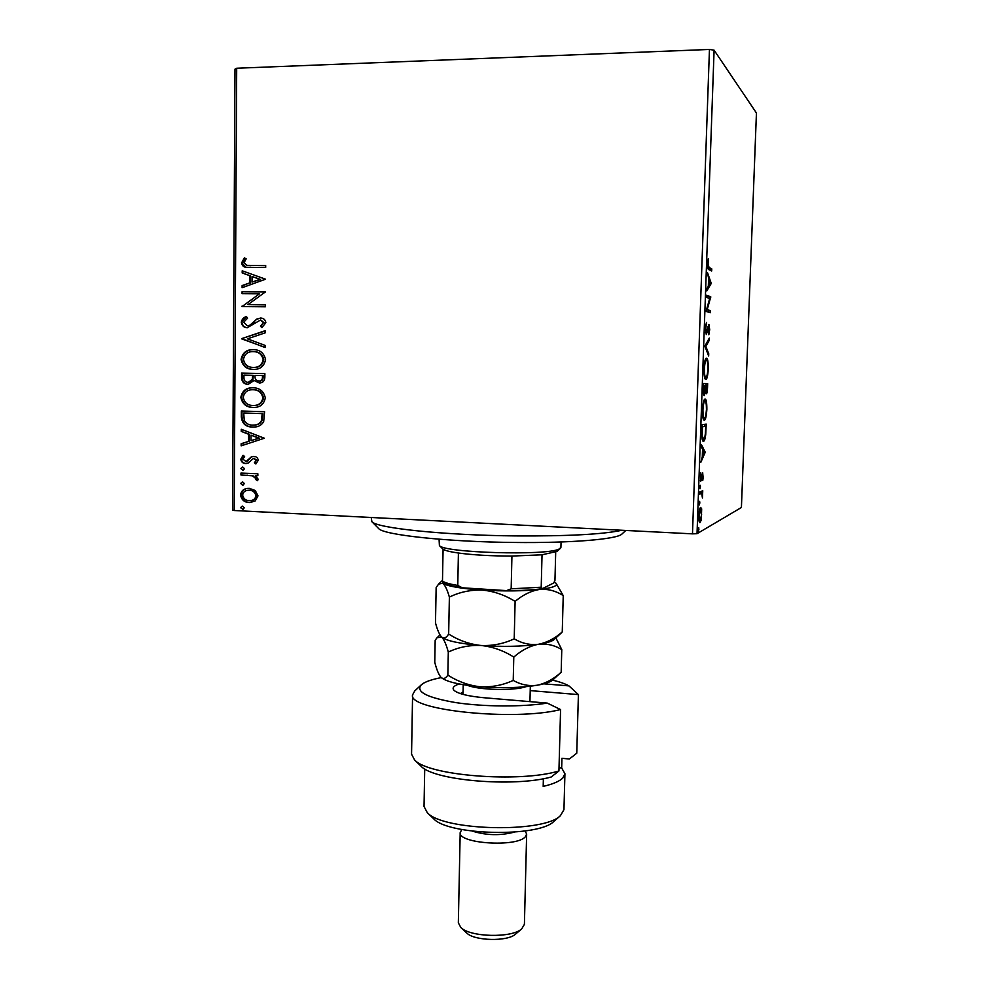 <?xml version="1.0" encoding="UTF-8"?>
<svg xmlns="http://www.w3.org/2000/svg" width="989" height="989" viewBox="0 0 989 989"><rect width="100%" height="100%" fill="white"/><g stroke="black" fill="none" stroke-linecap="round" stroke-linejoin="round"><path stroke-width="1.48" d="M255.249 490.495L258.005 495.872L255.187 500.966L249.179 502.56C244.407 502.363 241.539 499.853 240.562 495.044C241.131 491.224 243.257 489.036 246.941 488.467L249.265 488.331L255.249 490.495M240.982 473.076L257.869 473.805L257.857 475.746L255.36 475.647L258.129 479.158L257.536 480.605L255.743 479.603L256.052 478.738L252.43 475.82L240.97 475.017L240.982 473.076M258.265 460.305L255.83 463.965L254.383 462.765L256.176 460.342L253.456 458.389L248.227 463.013L245.618 463.544C242.911 463.445 241.291 462.011 240.772 459.242L243.084 455.336L244.629 456.51L242.837 459.106L246.076 461.579L251.231 456.93L253.839 456.411C256.324 456.473 257.795 457.771 258.265 460.305M241.328 416.925L241.353 411.016L264.595 411.721L263.667 421.648C261.603 425.072 258.636 426.865 254.742 426.988L252.554 427.038C245.865 427.087 242.132 423.712 241.328 416.925L241.971 416.901L242.008 411.028M241.588 373.088L264.879 373.607L264.854 377.242C264.693 380.975 262.876 382.904 259.39 383.015L254.074 380.493L248.103 384.387C244.283 384.251 242.095 382.187 241.563 378.194L241.588 373.088M241.798 338.597L265.2 330.685L265.188 332.848L247.411 338.844L265.089 345.396L265.077 347.547L241.798 338.597L265.2 330.956M242.07 293.684L242.082 291.706L265.497 291.842L247.93 304.661L265.398 304.81L265.373 306.8L241.996 306.59L259.464 293.807L242.07 293.684M250.069 265.497L265.695 265.509L265.67 267.512L245.816 267.265C243.331 266.931 241.934 265.423 241.662 262.753L244.382 257.845L246.174 258.858L244.048 262.728L246.768 265.336L265.695 265.633M236.692 68.241L234.195 510.509L232.563 510.064L234.999 69.131L236.692 68.241L709.447 49.45L714.095 50.167L756.437 113.006L741.416 507.493L697.022 533.689L692.485 533.85L709.447 49.45M234.195 510.509L692.485 533.85M265.584 279.195L242.107 287.725L242.12 285.561L249.611 282.941L249.661 275.659L242.194 272.976L242.206 270.813L265.584 279.195M241.304 322.278C241.872 319.299 243.578 317.382 246.422 316.554L247.596 318.174L243.69 322.167L247.299 325.801L249.908 325.196L256.843 319.014L260.997 318.062C263.766 318.285 265.386 319.843 265.856 322.723L261.85 327.656L260.428 326.086L263.457 322.661L260.503 320.028L247.114 327.779C243.838 327.507 241.897 325.678 241.304 322.278L246.62 316.826M253.258 349.649L253.369 349.661C259.971 349.686 264.051 353.011 265.584 359.65C264.075 366.424 259.959 369.663 253.246 369.404C246.607 369.367 242.552 366.004 241.081 359.328C242.577 352.69 246.644 349.463 253.258 349.649L254.297 349.698M252.999 387.787C259.637 387.824 263.729 391.174 265.287 397.838C264.1 403.994 260.478 407.196 254.433 407.431L252.986 407.443C246.36 407.357 242.317 403.982 240.846 397.318C242.144 391.075 245.89 387.898 252.071 387.787L252.714 387.787C246.545 387.911 242.8 391.075 241.501 397.306L240.846 397.318M264.384 438.226L241.143 445.841L241.155 443.715L248.585 441.391L248.635 434.258L241.242 431.389L241.254 429.263L264.384 438.226M242.651 466.993L244.555 468.687L243.084 470.208L240.71 468.526L242.651 466.993M242.552 481.878L244.468 483.584L242.54 485.117L240.624 483.411L242.552 481.878M242.404 506.096L244.308 507.802L242.96 509.286L240.475 507.617L242.404 506.096M701.671 508.878L701.275 520.066L699.891 522.736C699.136 522.736 698.778 520.449 698.79 515.887C699.161 510.608 699.792 507.777 700.657 507.394L701.671 508.878L700.125 508.803L700.249 509.422M699.693 492.028L702.759 490.717L702.45 498.011L701.696 493.548L699.619 494.129L699.693 492.028M703.327 476.29L702.759 480.469L702.61 474.683L700.793 481.186L700.744 472.581L700.917 479.084L702.672 472.606L702.956 476.265M701.844 431.142L702.079 424.726L706.233 424.108L705.713 434.69C705.095 439.178 704.366 441.366 703.525 441.242L703.34 441.255C702.215 441.391 701.72 438.016 701.844 431.142M703.525 383.571L707.679 383.67L707.531 387.527C707.358 391.656 706.95 393.758 706.294 393.82L705.516 391.261L704.292 395.625C703.599 395.612 703.29 393.449 703.34 389.122L703.525 383.571M704.86 346.138L709.298 338.09L709.212 340.389L705.862 346.496L708.742 353.716L708.656 356.003L704.86 346.138M706.579 297.38L706.653 295.217L710.77 296.848L707.222 309.594L710.275 310.62L710.201 312.747L706.084 311.387L709.657 298.567L706.579 297.38M709.051 267.475L711.771 268.884L711.684 271.011L708.94 269.601C708.161 270.084 707.728 268.118 707.667 263.704L708.334 258.648L708.087 263.915L709.051 267.475L707.79 267.475M714.095 50.167L697.022 533.689M711.252 283.41L706.814 290.902L706.888 288.553L708.322 286.254L708.606 278.404L707.456 272.519L711.252 283.41L710.102 283.41M705.38 328.41L706.505 322.377L705.812 328.36L706.381 332.428L708.928 324.491L709.706 329.658L708.829 334.789L708.878 326.617L706.294 334.566L705.38 328.41M706.505 358.191C707.679 358.216 708.285 361.764 708.309 368.848C707.803 376.043 706.95 379.553 705.775 379.393C704.576 379.467 703.97 375.894 703.945 368.65C704.477 361.43 705.33 357.944 706.505 358.191M705.046 399.123L705.132 399.123C706.27 399.123 706.851 402.523 706.863 409.347C706.356 416.542 705.516 420.164 704.316 420.201L704.193 420.201C703.068 420.177 702.499 416.74 702.487 409.891C703.018 402.671 703.871 399.086 705.046 399.123L705.132 399.123M705.231 452.233L700.744 462.506L702.277 456.992L702.549 449.315L701.288 446.83L701.374 444.518L705.231 452.233L703.995 452.183M700.224 485.24L700.064 488.751L700.224 485.24M699.656 501.349L699.483 504.86L699.656 501.349M698.729 527.557L698.543 531.056L698.729 527.557M707.827 267.648L711.771 268.884M710.201 268.884L710.151 270.232M709.879 283.756L711.239 283.769M708.779 285.512L710.263 283.138L709.002 279.516L708.359 285.512M706.641 295.822L710.77 296.848M709.212 296.848L710.757 297.306M709.2 297.293L708.915 298.282M706.48 309.582L707.222 309.594M706.406 309.829L710.275 310.62M708.717 310.608L708.668 312.24M705.886 324.169L706.665 324.182M705.528 332.415L706.381 332.428M707.976 326.605L708.878 326.617M708.037 340.377L709.212 340.389M704.848 346.484L705.862 346.496M707.728 353.691L708.742 353.716M705.651 358.834L706.171 360.305M705.627 377.266L705.021 378.725M705.849 377.266C706.789 377.402 707.469 374.608 707.889 368.909C707.864 363.186 707.382 360.317 706.43 360.317C705.491 360.107 704.811 362.864 704.391 368.613C704.403 374.472 704.885 377.353 705.849 377.266L704.527 377.242M705.083 360.293L706.43 360.317M706.121 383.633L706.047 385.735M703.884 385.698L705.441 385.735L703.884 385.71L704.366 393.511L705.404 386.798L706.369 391.718L707.184 385.759L705.862 385.735L705.825 386.823M707.184 385.759L705.862 385.735M705.553 391.693L706.369 391.718M705.404 386.798L705.441 385.735M703.451 393.486L704.366 393.511M704.279 399.766L704.786 401.225M704.106 418.087L703.5 419.546M704.403 418.1C705.342 418.063 706.022 415.195 706.443 409.483C706.418 403.821 705.923 401.077 704.984 401.237C704.032 401.188 703.352 404.044 702.932 409.792C702.932 415.392 703.389 418.162 704.316 418.1L703.018 418.063L704.316 418.1M703.698 401.2L704.984 401.237M704.675 424.343L704.613 426.222M703.327 439.153L702.66 440.649M701.782 434.69L703.599 439.141C704.292 439.252 704.873 437.435 705.355 433.664L705.738 426.259L702.005 426.556M705.738 426.259L702.437 426.778L702.264 434.703M704.168 452.542L705.219 452.579M702.734 455.978L704.23 452.665L702.944 450.106L702.314 455.954M700.336 480.258L701.411 480.308M699.829 486.823L700.521 486.848M701.189 491.385L701.152 492.732L702.684 492.806M701.152 492.732L702.239 492.992M701.473 493.474L699.643 493.424M699.26 502.907L699.952 502.944M700.632 520.041L701.275 520.066M699.582 520.622L699.211 521.697M700.187 520.61L701.609 514.416L700.756 509.446L699.174 515.677L700.187 520.61M699.631 509.434L700.583 509.483M698.333 529.066L699.025 529.103M245.977 267.29L241.662 262.753M242.317 262.864L244.876 258.129M246.953 265.361L250.712 265.621M242.762 287.502L242.12 285.561M242.775 285.66L249.611 282.941M250.266 283.039L250.316 275.77L249.661 275.659M250.316 275.77L242.194 272.976M242.849 273.088L242.861 271.048M252.022 282.1L260.552 279.43L252.059 276.524L252.022 282.1L259.909 279.331L252.059 276.524M260.552 279.43L259.909 279.331M242.725 293.696L242.082 291.706M242.738 291.792L265.497 291.928M265.398 304.884L247.93 304.661M242.639 306.602L241.996 306.145M242.651 306.219L259.464 293.807M248.251 325.876L249.908 325.196M250.551 325.257L256.843 319.014M257.486 319.076L260.416 318.038M262.233 327.433L260.428 326.086M261.059 326.147L263.457 322.661M264.088 322.723L260.775 320.04M247.262 327.779C244.234 327.334 242.466 325.529 241.946 322.34M265.077 347.362L241.798 338.918M253.481 369.404C247.027 369.231 243.121 365.868 241.724 359.353L241.081 359.328M241.724 359.353C243.232 352.714 247.287 349.5 253.901 349.686M253.258 367.426C258.586 367.636 261.887 365.052 263.185 359.699C261.937 354.359 258.673 351.664 253.382 351.639L253.258 351.627C247.967 351.454 244.703 354.013 243.455 359.304C244.629 364.718 247.893 367.426 253.258 367.426L253.901 367.451C259.217 367.648 262.53 365.077 263.816 359.724C262.592 354.433 259.365 351.738 254.124 351.676M263.816 359.724L263.185 359.699M259.464 383.015L254.074 380.493M248.548 384.375C244.827 384.165 242.713 382.113 242.206 378.206L241.563 378.194M242.206 378.206L242.243 373.1M248.795 382.422L252.937 379.442L253.233 375.313L243.949 375.103L243.937 377.353C243.887 380.468 245.272 382.162 248.115 382.422L252.294 379.43L252.591 375.301L243.949 375.103M259.538 381.049L259.773 381.049C261.887 381.025 262.987 379.875 263.086 377.588L263.099 375.548L254.989 375.363L254.977 376.364C254.939 379.306 256.275 380.864 258.994 381.037L259.143 381.037C261.257 381.025 262.357 379.863 262.444 377.575L262.468 375.536L254.989 375.363M263.086 377.588L262.444 377.575M263.099 375.548L262.468 375.536M259.625 381.049L258.994 381.037M253.233 375.313L252.591 375.301M252.937 379.442L252.294 379.43M254.396 407.431L252.986 407.443M253.617 407.431C247.015 407.344 242.973 403.969 241.501 397.306M254.136 405.465L254.828 405.441C259.6 405.243 262.505 402.708 263.531 397.85C262.27 392.485 258.97 389.79 253.641 389.753L252.961 389.753M252.999 405.478L254.198 405.465C258.97 405.255 261.862 402.721 262.901 397.862C261.628 392.485 258.327 389.79 252.999 389.753L252.183 389.753C247.275 389.851 244.283 392.373 243.22 397.318C244.394 402.721 247.658 405.441 252.999 405.478M263.531 397.85L262.901 397.862M253.641 389.753L252.999 389.753M254.606 427.001L252.554 427.038M253.184 427.001C246.521 427.05 242.775 423.688 241.971 416.901M254.198 425.047L254.927 425.01C258.129 424.911 260.527 423.416 262.11 420.51L262.814 413.587L244.37 413.019L243.714 413.043L244.258 420.399C246.174 423.638 248.944 425.196 252.566 425.085L254.284 425.035C257.499 424.949 259.897 423.453 261.479 420.535L262.184 413.612L243.714 413.043M262.814 413.587L262.184 413.612M262.11 420.51L261.479 420.535M241.798 445.643L241.811 443.665L241.155 443.715M241.811 443.665L248.585 441.391M249.228 441.341L249.277 434.208L248.635 434.258M249.277 434.208L241.242 431.389M241.885 431.352L241.897 429.51M250.959 440.637L259.415 438.139L250.996 435.172L250.959 440.637L258.772 438.176L250.996 435.172M259.415 438.139L258.772 438.176M256.2 463.68L254.383 462.765M255.014 462.691L256.176 460.342M256.819 460.268L253.913 458.364M254.556 458.303L253.852 458.364M246.805 463.47L245.618 463.544M246.261 463.482C243.554 463.384 241.946 461.95 241.415 459.18L240.772 459.242M241.415 459.18L243.343 455.533M246.335 461.529L247.151 461.195M247.794 461.134L248.907 459.193M249.549 459.131L251.231 456.93M251.874 456.869L253.295 456.411M243.343 470.158L242.626 470.232M243.269 470.158L240.71 468.526M241.365 468.452L242.602 466.993M257.857 475.647L255.36 475.647M257.758 480.295L255.743 479.603M256.374 479.517L256.052 478.738M256.683 478.664L252.43 475.82M253.06 475.734L240.97 475.017M241.613 474.93L241.625 473.101M243.294 485.018L242.54 485.117M243.183 485.03L240.624 483.411M241.279 483.324L242.453 481.878M251.836 502.375L249.179 502.56M249.809 502.449C245.049 502.251 242.181 499.754 241.205 494.945L240.562 495.044M241.205 494.945C241.761 491.162 243.863 488.974 247.497 488.393M251.429 500.446L251.787 500.397C254.457 499.977 256.04 498.407 256.571 495.674C255.681 492.102 253.456 490.272 249.883 490.185L247.769 490.321M249.179 500.619L251.157 500.496C253.814 500.075 255.409 498.505 255.928 495.773C255.051 492.201 252.825 490.359 249.24 490.272L247.46 490.371C244.716 490.729 243.109 492.324 242.626 495.13C243.43 498.703 245.618 500.533 249.179 500.619M256.571 495.674L255.928 495.773M249.883 490.185L249.24 490.272M243.232 509.211L242.392 509.323M243.034 509.211L240.475 507.617M241.131 507.505L242.231 506.096M622.118 533.862L621.883 534.097C616.975 539.252 571.283 543.159 514.292 542.466C447.053 541.873 383.398 534.913 378.663 528.571L378.428 528.336M371.209 517.494L371.889 521.697C376.525 528.089 443.888 535.247 515.318 535.914C567.562 536.248 603.092 534.357 621.883 530.265M439.067 539.203L439.4 545.532C443.097 552.789 546.892 555.892 559.057 549.056L560.911 547.461L561.06 541.972M557.091 551.405L542.034 554.804L511.931 556.065C491.199 556.028 473.36 555.014 458.414 553.024C450.193 551.85 445.087 550.576 443.084 549.216L442.602 548.808M443.282 581.853L442.479 581.013C444.469 582.608 449.562 584.091 457.771 585.439L462.259 587.8C452.294 586.329 446.299 584.684 444.271 582.855L444.135 582.719M443.084 549.216L442.479 581.013M542.034 554.804L541.206 587.206L542.368 588.665C533.083 589.988 521.129 590.643 506.504 590.618L462.259 587.8M555.694 552.258L554.953 580.407L553.753 582.978L542.368 588.665M458.414 553.024L457.771 585.439M506.504 590.618L511.165 588.826L541.206 587.206M511.931 556.065L511.165 588.826M441.292 677.601C433.479 679.109 427.656 680.927 423.811 683.065L421.339 684.784C415.318 691.67 426.828 697.616 455.842 702.61C483.794 706.863 522.575 707.048 547.276 703.105L483.918 697.727C468.106 696.231 458.167 693.796 454.112 690.409C451.812 688.023 453.506 685.871 459.168 683.968M412.586 694.834L411.56 754.187L414.552 759.898C427.78 775.673 519.41 783.041 558.933 770.975L560.578 709.558C514.231 721.414 407.134 710.09 412.586 694.834L414.737 690.952L421.042 685.068M560.578 709.558L547.276 703.105M424.714 768.873L424.034 806.468L427.273 812.649C442.985 830.945 543.913 833.245 560.442 815.665L563.953 809.645L564.929 773.707L561.678 767.983L559.02 767.724M525.134 830.958L526.655 834.061L525.456 836.632C517.346 847.536 457.882 843.728 460.194 832.553L461.838 829.511M460.194 832.553L458.34 922.811L460.812 927.497C470.109 937.275 511.993 938.227 521.722 928.881L524.405 924.319L526.655 834.061M543.765 683.832L568.947 685.884L578.404 694.599L576.76 753.21L569.343 759.008L561.937 758.291L561.678 767.983M543.381 778.702L543.184 786.403C552.987 784.116 559.539 781.31 562.84 777.984L564.929 773.707M558.933 770.975L551.182 777.02C513.6 787.467 433.219 780.457 420.993 766.141L420.609 765.77M568.947 685.884C565.176 683.758 559.712 681.841 552.567 680.135M554.223 821.105L553.84 821.439C538.634 837.473 448.066 835.421 433.602 818.707L433.231 818.36M463.075 691.917L460.38 693.586M578.404 694.599L530.215 690.606M514.231 832.145C500.298 835.742 486.44 835.433 472.68 831.205M515.665 934.024L515.454 934.197C507.592 941.713 474.349 940.959 466.833 933.097L466.635 932.911M560.516 633.677L562.259 631.909C554.866 638.498 546.917 642.627 538.387 644.296C529.968 645.236 521.908 643.406 514.218 638.82C503.747 643.752 492.683 645.978 481.037 645.483C469.54 644.259 458.748 640.439 448.66 634.023C446.398 637.818 444.098 638.869 441.762 637.176L441.576 637.003C439.339 634.468 437.311 629.77 435.494 622.909L436.149 587.503L438.634 584.054L442.788 583.3C445.137 585.278 447.325 589.877 449.377 597.084C459.588 592.077 470.541 589.753 482.236 590.099C493.783 591.187 504.736 594.958 515.108 601.399C522.983 594.772 531.204 590.779 539.771 589.432C548.215 588.851 556.028 590.915 563.236 595.638L556.102 583.325M562.259 631.909L563.236 595.638M514.218 638.82L515.108 601.399M448.66 634.023L449.377 597.084M554.297 639.389L554.112 639.562C551.874 641.465 546.633 643.035 538.387 644.296C521.982 646.559 502.869 646.954 481.037 645.483C459.86 643.728 446.768 640.959 441.762 637.176L441.477 636.904M554.211 582.039L555.966 583.176C558.253 585.735 552.863 587.825 539.771 589.432C523.329 591.15 504.143 591.373 482.236 590.099C460.973 588.603 447.832 586.329 442.788 583.3L442.491 580.432M552.95 679.789L552.727 679.999C550.292 682.064 545.174 683.795 537.348 685.204C520.98 687.862 501.905 688.381 480.147 686.762C459.279 684.833 446.274 681.742 441.131 677.465L440.995 677.329C438.708 674.622 436.631 669.602 434.764 662.271L435.172 640.192L437.163 637.621L441.762 637.176C444.073 639.537 446.262 644.507 448.301 652.06C458.476 647.202 469.392 645.013 481.037 645.483C492.534 646.695 503.45 650.552 513.786 657.067C521.648 650.206 529.844 645.941 538.387 644.296C546.806 643.419 554.594 645.187 561.777 649.612L555.905 637.905M552.727 679.999L561.171 672.236C553.803 678.986 545.866 683.312 537.348 685.204C528.942 686.354 520.906 684.759 513.229 680.407C502.783 685.229 491.756 687.343 480.147 686.762C468.687 685.451 457.919 681.557 447.856 675.104C445.643 678.503 443.406 679.295 441.131 677.465L440.995 677.329M513.229 680.407L513.786 657.067M561.171 672.236L561.777 649.612M447.856 675.104L448.301 652.06M699.631 493.635L700.657 493.684M254.284 322.018L253.641 321.957M253.233 376.315L252.591 376.302M262.802 414.886L262.172 414.898M247.275 475.177L246.632 475.264M525.839 686.712C514.329 690.903 478.997 690.099 467.686 685.389M703.439 439.153L702.165 439.104M700.002 520.647L698.976 520.597M700.756 509.446L699.643 509.397M246.768 265.336L247.423 265.448M253.369 349.661L254.012 349.698M259.143 381.037L259.773 381.049M252.071 387.787L252.714 387.787M254.198 405.465L254.828 405.441M254.284 425.035L254.927 425.01M253.456 458.389L254.099 458.315M246.076 461.579L246.718 461.504M251.157 500.496L251.787 500.397M621.883 534.097L625.802 530.463M378.663 528.571L371.889 521.697M556.968 551.516L560.442 548.277M442.726 548.932L439.4 545.532M444.271 582.855L442.911 581.483M515.454 934.197L521.722 928.881M466.833 933.097L460.812 927.497M553.84 821.439L560.442 815.665M433.602 818.707L427.273 812.649M420.993 766.141L414.552 759.898M463.025 694.389L463.223 684.709M554.112 639.562L560.948 633.281M442.145 580.728L438.881 583.819M440.006 634.938L437.398 637.398M529.943 701.634L530.327 686.23"/></g></svg>
